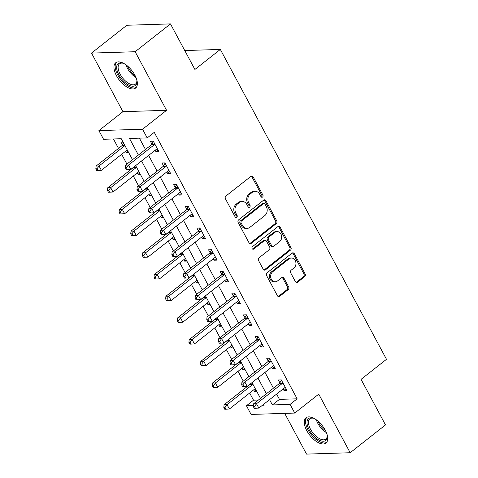 <?xml version="1.0" encoding="UTF-8"?>
<svg xmlns="http://www.w3.org/2000/svg" width="478" height="478" viewBox="0 0 478 478"><rect width="100%" height="100%" fill="white"/><g stroke="black" fill="none" stroke-linecap="round" stroke-linejoin="round"><path stroke-width="0.72" d="M262.565 197.044A1.416 1.165 88.2 0 0 262.894 195.09L253.191 176.985A2.026 1.661 88.2 0 0 251.739 176.053A2.026 1.661 88.2 0 0 250.89 176.37L225.927 196.034A2.026 1.661 88.2 0 0 225.449 198.83L235.158 216.94A1.416 1.165 88.2 0 0 237.1 215.411L235.845 213.063A6.477 5.312 88.2 0 1 237.357 204.118L239.436 202.475A6.477 5.312 88.2 0 1 242.161 201.453A6.477 5.312 88.2 0 1 246.803 204.435L248.058 206.777A1.416 1.165 88.2 0 0 250 205.247L248.739 202.905A6.477 5.312 88.2 0 1 250.257 193.954L252.336 192.317A6.477 5.312 88.2 0 1 255.061 191.296A6.477 5.312 88.2 0 1 259.697 194.277L260.952 196.619A1.416 1.165 88.2 0 0 262.565 197.044M261.37 197.091A1.416 1.165 88.2 0 0 261.717 195.126L252.008 177.021A2.026 1.661 88.2 0 0 251.153 176.203M235.576 217.412A1.416 1.165 88.2 0 0 235.923 215.447L234.662 213.104L235.845 213.063M248.476 207.249A1.416 1.165 88.2 0 0 248.817 205.283L247.562 202.941L248.739 202.905M325.219 430.128A16.085 7.875 -128.2 0 0 306.063 417.778A16.085 7.875 -128.2 0 0 306.816 430.702A16.085 7.875 -128.2 0 0 325.972 443.052A16.085 7.875 -128.2 0 0 325.219 430.128M134.862 75.118A16.085 7.875 -128.2 0 0 115.706 62.767A16.085 7.875 -128.2 0 0 116.465 75.697A16.085 7.875 -128.2 0 0 135.621 88.042A16.085 7.875 -128.2 0 0 134.862 75.118M295.35 281.554A2.026 1.661 88.2 0 0 296.802 282.486A2.026 1.661 88.2 0 0 297.657 282.169L304.659 276.648A2.026 1.661 88.2 0 0 305.131 273.852L294.346 253.746A2.026 1.661 88.2 0 0 292.9 252.814A2.026 1.661 88.2 0 0 292.046 253.137L267.088 272.801A2.026 1.661 88.2 0 0 266.61 275.597L277.395 295.703A2.026 1.661 88.2 0 0 278.841 296.635A2.026 1.661 88.2 0 0 279.696 296.318L288.156 289.65A2.026 1.661 88.2 0 0 288.628 286.854L284.016 278.25A2.026 1.661 88.2 0 0 282.564 277.318A2.026 1.661 88.2 0 0 281.715 277.64L277.515 280.945A5.413 4.439 88.2 0 1 275.244 281.799A5.413 4.439 88.2 0 1 270.841 277.975A5.413 4.439 88.2 0 1 272.627 271.827L289.065 258.879A5.413 4.439 88.2 0 1 291.341 258.024A5.413 4.439 88.2 0 1 295.739 261.848A5.413 4.439 88.2 0 1 293.952 267.997L291.21 270.154A2.026 1.661 88.2 0 0 290.738 272.95L295.35 281.554M276.619 394.087L279.457 399.375L297.149 398.825L290.08 404.388L294.735 413.07L251.099 414.432L246.445 405.75L253.406 405.535M170.473 23.9L135.149 51.726L91.507 53.088L126.831 25.262L170.473 23.9L194.905 69.471L220.34 49.437L386.493 359.313L361.057 379.347L385.495 424.912L350.171 452.738L318.754 394.147L294.735 413.07M91.507 53.088L122.924 111.673L166.565 110.316L135.149 51.726M166.565 110.316L142.546 129.233L147.2 137.915L129.508 138.465L138.399 155.045M297.149 398.825L154.263 132.352L147.2 137.915M276.242 223.656A2.026 1.661 88.2 0 0 276.714 220.86L265.935 200.754A2.026 1.661 88.2 0 0 264.483 199.822A2.026 1.661 88.2 0 0 263.635 200.145L238.671 219.808A2.026 1.661 88.2 0 0 238.199 222.605L248.978 242.71A2.026 1.661 88.2 0 0 250.43 243.643A2.026 1.661 88.2 0 0 251.279 243.32L276.242 223.656L275.065 223.692A2.026 1.661 88.2 0 0 275.537 220.896L264.752 200.79A2.026 1.661 88.2 0 0 263.898 199.971M280.144 227.253L290.923 247.359A2.026 1.661 88.2 0 1 290.451 250.155L265.487 269.819A2.026 1.661 88.2 0 1 264.639 270.136A2.026 1.661 88.2 0 1 263.187 269.21L258.574 260.6A2.026 1.661 88.2 0 1 259.046 257.803L269.168 249.833A2.026 1.661 88.2 0 0 269.64 247.036L266.581 241.324A2.026 1.661 88.2 0 0 265.129 240.392A2.026 1.661 88.2 0 0 264.28 240.715L253.74 249.02A1.416 1.165 88.2 0 1 252.462 246.63L277.843 226.638A2.026 1.661 88.2 0 1 278.692 226.321A2.026 1.661 88.2 0 1 280.144 227.253L278.961 227.289L289.746 247.395L290.923 247.359M284.697 413.38L306.529 454.1L350.171 452.738M139.391 138.16L145.461 149.483M148.628 155.392L157.101 171.184M160.267 177.093L168.734 192.885M171.901 198.788L180.367 214.58M183.534 220.489L192.007 236.281M195.173 242.191L203.64 257.983M206.807 263.892L215.273 279.684M218.446 285.587L226.913 301.379M230.079 307.288L238.546 323.08M241.713 328.989L250.179 344.781M253.352 350.691L261.819 366.483M264.985 372.392L273.452 388.184M155.165 150.241L155.953 151.711L158.899 151.622L153.319 141.207L150.367 141.297L151.885 144.123M166.798 171.943L167.587 173.412L170.538 173.323L164.952 162.902L162 162.998L163.518 165.818M178.437 193.644L179.226 195.114L182.172 195.024L176.585 184.604L173.639 184.699L175.151 187.519M190.071 215.345L190.859 216.815L193.805 216.719L188.224 206.305L185.273 206.394L186.79 209.221M201.704 237.046L202.493 238.51L205.444 238.42L199.858 228.006L196.912 228.096L198.424 230.922M213.343 258.741L214.132 260.211L217.078 260.122L211.491 249.707L208.545 249.797L210.057 252.623M224.977 280.443L225.765 281.912L228.711 281.823L223.13 271.402L220.179 271.498L221.696 274.318M236.61 302.144L237.399 303.614L240.35 303.518L234.764 293.104L231.818 293.199L233.33 296.019M248.249 323.845L249.038 325.315L251.984 325.219L246.397 314.805L243.451 314.894L244.963 317.721M259.883 345.54L260.671 347.01L263.617 346.92L258.036 336.506L255.085 336.596L256.602 339.422M271.516 367.241L272.305 368.711L275.256 368.622L269.67 358.201L266.724 358.297L268.236 361.123M283.155 388.943L283.944 390.412L286.89 390.323L281.303 379.902L278.357 379.998L279.869 382.818M113.441 138.967L118.508 148.407M121.675 154.316L126.915 164.091M129.789 169.451L130.141 170.108M133.308 176.018L138.548 185.793M141.422 191.152L141.775 191.809M144.942 197.719L150.188 207.494M153.056 212.847L153.414 213.511M156.581 219.42L161.821 229.195M164.695 234.549L165.047 235.212M168.214 241.115L173.454 250.89M176.328 256.25L176.681 256.907M179.847 262.816L185.094 272.591M187.962 277.951L188.32 278.608M191.487 284.518L196.727 294.293M199.601 299.652L199.953 300.309M203.12 306.219L208.36 315.994M211.234 321.347L211.587 322.011M214.759 327.92L220 337.695M222.868 343.049L223.226 343.706M226.393 349.615L231.633 359.39M234.507 364.75L234.859 365.407M238.026 371.316L243.266 381.091M246.14 386.451L246.493 387.108M249.665 393.018L253.507 400.188L258.407 400.032M123.085 142.145L120.88 142.217L122.398 145.043M125.678 151.162L126.467 152.631L128.672 152.566M137.311 172.863L138.1 174.333L140.311 174.267M148.951 194.564L149.739 196.034L151.944 195.962M160.584 216.265L161.373 217.735L163.578 217.663M172.217 237.96L173.006 239.43L175.217 239.364M183.857 259.662L184.645 261.131L186.85 261.066M195.49 281.363L196.279 282.833L198.484 282.761M207.123 303.064L207.912 304.534L210.123 304.462M218.763 324.765L219.551 326.229L221.756 326.163M230.396 346.46L231.185 347.93L233.389 347.865M242.029 368.162L242.818 369.631L245.029 369.566M253.669 389.863L254.457 391.333L256.662 391.261M220.34 49.437L184.759 50.543M253.507 400.188L246.445 405.75M132.496 159.694L121.251 138.728L103.559 139.277L98.904 130.596L142.546 129.233M122.924 111.673L98.904 130.596M269.556 399.656L272.388 404.944L290.08 404.388M141.566 160.955L150.032 176.746M153.199 182.656L161.672 198.448M164.838 204.357L173.305 220.149M176.472 226.058L184.938 241.844M188.111 247.753L196.578 263.545M199.744 269.455L208.211 285.247M211.378 291.156L219.844 306.948M223.017 312.857L231.483 328.649M234.65 334.552L243.117 350.344M246.284 356.253L254.75 372.045M257.923 377.955L266.389 393.747M262.452 405.254L264.137 405.201L263.653 404.304M260.486 398.395L252.02 382.603M248.853 376.694L240.386 360.902M237.213 354.993L228.747 339.207M225.58 333.297L217.114 317.506M213.947 311.596L205.474 295.804M202.308 289.895L193.841 274.103M190.674 268.194L182.208 252.402M179.041 246.499L170.568 230.707M167.402 224.797L158.935 209.006M155.768 203.096L147.302 187.304M144.135 181.395L135.662 165.603M279.457 399.375L272.388 404.944M126.467 152.631L128.044 151.389M138.1 174.333L139.678 173.09M149.739 196.034L151.317 194.791M161.373 217.735L162.95 216.492M173.006 239.43L174.584 238.187M184.645 261.131L186.223 259.889M196.279 282.833L197.856 281.59M207.912 304.534L209.489 303.291M219.551 326.229L221.129 324.992M231.185 347.93L232.762 346.687M242.818 369.631L244.395 368.389M254.457 391.333L256.035 390.09M155.953 151.711L158.063 150.05M167.587 173.412L169.696 171.751M179.226 195.114L181.329 193.453M190.859 216.815L192.969 215.154M202.493 238.51L204.602 236.855M214.132 260.211L216.235 258.55M225.765 281.912L227.875 280.251M237.399 303.614L239.508 301.953M249.038 325.315L251.141 323.654M260.671 347.01L262.781 345.349M272.305 368.711L274.414 367.05M283.944 390.412L286.047 388.751M255.061 191.296L253.878 191.331A6.477 5.312 88.2 0 0 251.159 192.353L252.336 192.317M247.562 202.941A6.477 5.312 88.2 0 1 249.074 193.99L251.159 192.353M242.161 201.453L240.984 201.495A6.477 5.312 88.2 0 0 238.259 202.517L239.436 202.475M234.662 213.104A6.477 5.312 88.2 0 1 236.18 204.154L238.259 202.517M249.833 243.529A2.026 1.661 88.2 0 0 250.102 243.356L275.065 223.692M264.997 204.16A1.416 1.165 88.2 0 0 263.384 203.73L241.474 220.991A1.416 1.165 88.2 0 0 241.145 222.945L242.471 225.419A6.477 5.312 88.2 0 0 247.108 228.4A6.477 5.312 88.2 0 0 249.833 227.379L264.806 215.578A6.477 5.312 88.2 0 0 266.324 206.627L264.997 204.16M263.981 203.509L262.804 203.544A1.416 1.165 88.2 0 0 262.207 203.765L263.384 203.73M247.108 228.4L245.931 228.436A6.477 5.312 88.2 0 1 241.288 225.455L239.962 222.987A1.416 1.165 88.2 0 1 240.297 221.027L262.207 203.765M264.041 270.022A2.026 1.661 88.2 0 0 264.31 269.855L289.268 250.191A2.026 1.661 88.2 0 0 289.746 247.395M265.129 240.392L263.952 240.434A2.026 1.661 88.2 0 0 263.103 240.751L252.563 249.056A1.416 1.165 88.2 0 0 252.563 249.056L253.74 249.02M279.672 241.557A5.413 4.439 88.2 0 0 281.458 235.409A5.413 4.439 88.2 0 0 277.061 231.585A5.413 4.439 88.2 0 0 274.784 232.439L268.995 236.998A2.026 1.661 88.2 0 0 268.522 239.795L271.582 245.507A2.026 1.661 88.2 0 0 273.034 246.433A2.026 1.661 88.2 0 0 273.882 246.116L279.672 241.557M277.061 231.585L275.884 231.621A5.413 4.439 88.2 0 0 273.607 232.475L274.784 232.439M273.034 246.433L271.857 246.475A2.026 1.661 88.2 0 1 270.405 245.543L267.345 239.831A2.026 1.661 88.2 0 1 267.817 237.034L273.607 232.475M278.961 227.289A2.026 1.661 88.2 0 0 278.106 226.47M291.341 258.024L290.158 258.066A5.413 4.439 88.2 0 0 287.881 258.921L289.065 258.879M275.244 281.799L274.061 281.835A5.413 4.439 88.2 0 1 269.664 278.011A5.413 4.439 88.2 0 1 271.45 271.863L287.881 258.921M278.25 296.521A2.026 1.661 88.2 0 0 278.513 296.354L286.973 289.686A2.026 1.661 88.2 0 0 287.445 286.89L282.833 278.286A2.026 1.661 88.2 0 0 281.978 277.467M296.211 282.373A2.026 1.661 88.2 0 0 296.474 282.205L303.476 276.69A2.026 1.661 88.2 0 0 303.948 273.894L293.169 253.782A2.026 1.661 88.2 0 0 292.315 252.97M123.557 143.018L122.266 145.27A2.061 1.691 -91.8 0 1 121.806 145.814L96.09 166.069L99.036 165.974L101.366 170.317L127.082 150.062A2.061 1.691 -91.8 0 1 127.262 149.937M124.919 145.569A2.061 1.691 -91.8 0 1 124.752 145.718L99.036 165.974L97.016 168.752L95.833 168.788L96.765 170.526L97.948 170.491L97.016 168.752M101.366 170.317L97.948 170.491M95.833 168.788L96.09 166.069M154.239 144.798L151.293 144.894L125.577 165.149L128.522 165.053L154.239 144.798A2.061 1.691 88.2 0 0 154.699 144.26L154.83 144.027M126.503 167.832L125.32 167.868L126.252 169.606L127.435 169.571L126.503 167.832L128.522 165.053L130.853 169.397L156.569 149.142A2.061 1.691 88.2 0 1 157.16 148.849L157.387 148.795M151.293 144.894A2.061 1.691 88.2 0 0 151.753 144.35L153.432 141.416M125.577 165.149L125.32 167.868M127.435 169.571L130.853 169.397M133.87 167.019A2.061 1.691 -91.8 0 1 133.44 167.509L107.723 187.77L110.675 187.675L112.999 192.019L138.716 171.757A2.061 1.691 -91.8 0 1 138.901 171.632M136.559 167.27A2.061 1.691 -91.8 0 1 136.385 167.419L110.675 187.675L108.649 190.453L107.472 190.489L108.404 192.228L109.582 192.186L108.649 190.453M112.999 192.019L109.582 192.186M107.472 190.489L107.723 187.77M145.509 188.72A2.061 1.691 -91.8 0 1 145.073 189.21L119.363 209.466L122.308 209.376L124.639 213.714L150.349 193.459A2.061 1.691 -91.8 0 1 150.534 193.333M148.192 188.965A2.061 1.691 -91.8 0 1 148.025 189.121L122.308 209.376L120.283 212.154L119.106 212.19L120.038 213.923L121.215 213.887L120.283 212.154M124.639 213.714L121.215 213.887M119.106 212.19L119.363 209.466M157.143 210.416A2.061 1.691 -91.8 0 1 156.712 210.912L130.996 231.167L133.942 231.077L136.272 235.415L161.988 215.16A2.061 1.691 -91.8 0 1 162.167 215.034M159.825 210.667A2.061 1.691 -91.8 0 1 159.658 210.822L133.942 231.077L131.922 233.85L130.739 233.891L131.671 235.624L132.854 235.588L131.922 233.85M136.272 235.415L132.854 235.588M130.739 233.891L130.996 231.167M165.872 166.499L162.926 166.589L137.21 186.85L140.162 186.755L165.872 166.499A2.061 1.691 88.2 0 0 166.332 165.962L166.464 165.729M138.136 189.533L136.959 189.569L137.891 191.308L139.068 191.272L138.136 189.533L140.162 186.755L142.486 191.098L168.202 170.837A2.061 1.691 88.2 0 1 168.794 170.55L169.021 170.497M162.926 166.589A2.061 1.691 88.2 0 0 163.386 166.051L165.065 163.118M137.21 186.85L136.959 189.569M139.068 191.272L142.486 191.098M177.511 188.201L174.56 188.29L148.849 208.545L151.795 208.456L177.511 188.201A2.061 1.691 88.2 0 0 177.971 187.657L178.103 187.43M149.769 211.234L148.592 211.27L149.524 213.003L150.701 212.967L149.769 211.234L151.795 208.456L154.125 212.794L179.836 192.538A2.061 1.691 88.2 0 1 180.433 192.252L180.66 192.198M174.56 188.29A2.061 1.691 88.2 0 0 175.02 187.752L176.699 184.819M148.849 208.545L148.592 211.27M150.701 212.967L154.125 212.794M189.145 209.902L186.199 209.991L160.483 230.247L163.428 230.157L189.145 209.902A2.061 1.691 88.2 0 0 189.605 209.358L189.736 209.131M161.409 232.935L160.226 232.971L161.158 234.704L162.341 234.668L161.409 232.935L163.428 230.157L165.758 234.495L191.475 214.24A2.061 1.691 88.2 0 1 192.066 213.947L192.293 213.899M186.199 209.991A2.061 1.691 88.2 0 0 186.659 209.448L188.338 206.52M160.483 230.247L160.226 232.971M162.341 234.668L165.758 234.495M168.776 232.117A2.061 1.691 -91.8 0 1 168.346 232.613L142.629 252.868L145.581 252.778L147.905 257.116L173.622 236.861A2.061 1.691 -91.8 0 1 173.807 236.735M171.465 232.368A2.061 1.691 -91.8 0 1 171.291 232.517L145.581 252.778L143.555 255.551L142.378 255.587L143.31 257.325L144.487 257.289L143.555 255.551M147.905 257.116L144.487 257.289M142.378 255.587L142.629 252.868M200.778 231.597L197.832 231.693L172.116 251.948L175.067 251.858L200.778 231.597A2.061 1.691 88.2 0 0 201.238 231.059L201.369 230.826M173.042 254.631L171.865 254.666L172.797 256.405L173.974 256.369L173.042 254.631L175.067 251.858L177.392 256.196L203.108 235.941A2.061 1.691 88.2 0 1 203.7 235.648L203.927 235.594M197.832 231.693A2.061 1.691 88.2 0 0 198.292 231.149L199.971 228.221M172.116 251.948L171.865 254.666M173.974 256.369L177.392 256.196M136.726 79.551A13.922 6.812 51.8 0 1 136.929 81.2A13.922 6.812 51.8 0 1 128.253 84.791A13.922 6.812 51.8 0 1 117.05 70.332A13.922 6.812 51.8 0 1 122.667 63.102A13.922 6.812 51.8 0 1 124.226 63.682M123.187 63.263A12.888 6.31 -128.2 0 0 119.524 63.837A12.888 6.31 -128.2 0 0 119.643 73.23A12.888 6.31 -128.2 0 0 128.851 83.471A12.888 6.31 -128.2 0 0 135.477 84.086A12.888 6.31 -128.2 0 0 136.887 80.657M116.566 62.254A15.983 7.821 -128.2 0 0 117.235 73.994A15.983 7.821 -128.2 0 0 128.468 86.309A15.983 7.821 -128.2 0 0 136.32 87.331M327.083 434.562A13.922 6.812 51.8 0 1 327.281 436.211A13.922 6.812 51.8 0 1 320.666 440.746A13.922 6.812 51.8 0 1 309.188 429.776A13.922 6.812 51.8 0 1 313.018 418.107A13.922 6.812 51.8 0 1 314.584 418.692M313.544 418.274A12.888 6.31 -128.2 0 0 309.875 418.848A12.888 6.31 -128.2 0 0 310.485 429.202A12.888 6.31 -128.2 0 0 325.829 439.097A12.888 6.31 -128.2 0 0 327.245 435.667M306.924 417.264A15.983 7.821 -128.2 0 0 308.005 429.812A15.983 7.821 -128.2 0 0 326.677 442.335M180.415 253.818A2.061 1.691 -91.8 0 1 179.979 254.308L154.269 274.569L157.214 274.474L159.544 278.817L185.255 258.556A2.061 1.691 -91.8 0 1 185.44 258.437M183.098 254.069A2.061 1.691 -91.8 0 1 182.931 254.218L157.214 274.474L155.195 277.252L154.012 277.288L154.944 279.027L156.121 278.991L155.195 277.252M159.544 278.817L156.121 278.991M154.012 277.288L154.269 274.569M192.048 275.519A2.061 1.691 -91.8 0 1 191.618 276.009L165.902 296.264L168.848 296.175L171.178 300.513L196.894 280.257A2.061 1.691 -91.8 0 1 197.073 280.132M194.731 275.764A2.061 1.691 -91.8 0 1 194.564 275.92L168.848 296.175L166.828 298.953L165.645 298.989L166.577 300.722L167.76 300.686L166.828 298.953M171.178 300.513L167.76 300.686M165.645 298.989L165.902 296.264M203.682 297.214A2.061 1.691 -91.8 0 1 203.252 297.71L177.535 317.966L180.487 317.876L182.811 322.214L208.528 301.959A2.061 1.691 -91.8 0 1 208.713 301.833M206.371 297.465A2.061 1.691 -91.8 0 1 206.197 297.621L180.487 317.876L178.461 320.654L177.284 320.69L178.216 322.423L179.393 322.387L178.461 320.654M182.811 322.214L179.393 322.387M177.284 320.69L177.535 317.966M212.417 253.298L209.466 253.394L183.755 273.649L186.701 273.553L212.417 253.298A2.061 1.691 88.2 0 0 212.877 252.76L213.009 252.527M184.675 276.332L183.498 276.368L184.43 278.106L185.607 278.071L184.675 276.332L186.701 273.553L189.031 277.897L214.742 257.642A2.061 1.691 88.2 0 1 215.339 257.349L215.566 257.295M209.466 253.394A2.061 1.691 88.2 0 0 209.926 252.85L211.611 249.916M183.755 273.649L183.498 276.368M185.607 278.071L189.031 277.897M224.051 274.999L221.105 275.089L195.388 295.35L198.334 295.255L224.051 274.999A2.061 1.691 88.2 0 0 224.511 274.456L224.642 274.229M196.315 298.033L195.132 298.069L196.064 299.808L197.247 299.766L196.315 298.033L198.334 295.255L200.664 299.598L226.381 279.337A2.061 1.691 88.2 0 1 226.972 279.05L227.199 278.997M221.105 275.089A2.061 1.691 88.2 0 0 221.565 274.551L223.244 271.618M195.388 295.35L195.132 298.069M197.247 299.766L200.664 299.598M235.684 296.701L232.738 296.79L207.022 317.045L209.973 316.956L235.684 296.701A2.061 1.691 88.2 0 0 236.144 296.157L236.275 295.93M207.948 319.734L206.771 319.77L207.703 321.503L208.88 321.467L207.948 319.734L209.973 316.956L212.298 321.294L238.014 301.038A2.061 1.691 88.2 0 1 238.606 300.752L238.833 300.698M232.738 296.79A2.061 1.691 88.2 0 0 233.198 296.252L234.877 293.319M207.022 317.045L206.771 319.77M208.88 321.467L212.298 321.294M215.321 318.916A2.061 1.691 -91.8 0 1 214.885 319.412L189.174 339.667L192.12 339.577L194.45 343.915L220.161 323.66A2.061 1.691 -91.8 0 1 220.346 323.534M218.004 319.167A2.061 1.691 -91.8 0 1 217.837 319.316L192.12 339.577L190.101 342.35L188.918 342.385L189.85 344.124L191.027 344.088L190.101 342.35M194.45 343.915L191.027 344.088M188.918 342.385L189.174 339.667M247.323 318.402L244.372 318.491L218.661 338.747L221.607 338.657L247.323 318.402A2.061 1.691 88.2 0 0 247.783 317.858L247.915 317.631M219.587 341.429L218.404 341.471L219.336 343.204L220.513 343.168L219.587 341.429L221.607 338.657L223.937 342.995L249.647 322.74A2.061 1.691 88.2 0 1 250.245 322.447L250.472 322.399M244.372 318.491A2.061 1.691 88.2 0 0 244.832 317.948L246.517 315.02M218.661 338.747L218.404 341.471M220.513 343.168L223.937 342.995M226.954 340.617A2.061 1.691 -91.8 0 1 226.524 341.113L200.808 361.368L203.759 361.272L206.084 365.616L231.8 345.361A2.061 1.691 -91.8 0 1 231.979 345.236M229.637 340.868A2.061 1.691 -91.8 0 1 229.47 341.017L203.759 361.272L201.734 364.051L200.551 364.087L201.483 365.825L202.666 365.79L201.734 364.051M206.084 365.616L202.666 365.79M200.551 364.087L200.808 361.368M258.957 340.097L256.011 340.193L230.294 360.448L233.24 360.358L258.957 340.097A2.061 1.691 88.2 0 0 259.417 339.559L259.548 339.326M231.221 363.131L230.038 363.166L230.97 364.905L232.153 364.869L231.221 363.131L233.24 360.358L235.57 364.696L261.287 344.441A2.061 1.691 88.2 0 1 261.878 344.148L262.105 344.094M256.011 340.193A2.061 1.691 88.2 0 0 256.471 339.649L258.15 336.715M230.294 360.448L230.038 363.166M232.153 364.869L235.57 364.696M238.588 362.318A2.061 1.691 -91.8 0 1 238.158 362.808L212.441 383.069L215.393 382.974L217.717 387.317L243.433 367.056A2.061 1.691 -91.8 0 1 243.619 366.931M241.276 362.569A2.061 1.691 -91.8 0 1 241.103 362.718L215.393 382.974L213.367 385.752L212.19 385.788L213.122 387.527L214.299 387.485L213.367 385.752M217.717 387.317L214.299 387.485M212.19 385.788L212.441 383.069M270.59 361.798L267.644 361.888L241.928 382.149L244.879 382.053L270.59 361.798A2.061 1.691 88.2 0 0 271.05 361.26L271.187 361.027M242.854 384.832L241.677 384.868L242.609 386.606L243.786 386.571L242.854 384.832L244.879 382.053L247.204 386.397L272.92 366.136A2.061 1.691 88.2 0 1 273.512 365.849L273.739 365.795M267.644 361.888A2.061 1.691 88.2 0 0 268.104 361.35L269.783 358.416M241.928 382.149L241.677 384.868M243.786 386.571L247.204 386.397M250.227 384.019A2.061 1.691 -91.8 0 1 249.791 384.509L224.08 404.764L227.026 404.675L229.356 409.013L255.067 388.757A2.061 1.691 -91.8 0 1 255.252 388.632M252.91 384.264A2.061 1.691 -91.8 0 1 252.743 384.42L227.026 404.675L225.007 407.453L223.824 407.489L224.756 409.222L225.933 409.186L225.007 407.453M229.356 409.013L225.933 409.186M223.824 407.489L224.08 404.764M282.229 383.499L279.277 383.589L253.567 403.844L256.513 403.755L282.229 383.499A2.061 1.691 88.2 0 0 282.689 382.956L282.821 382.729M254.493 406.533L253.31 406.569L254.242 408.302L255.419 408.266L254.493 406.533L256.513 403.755L258.843 408.093L284.553 387.837A2.061 1.691 88.2 0 1 285.151 387.55L285.378 387.497M279.277 383.589A2.061 1.691 88.2 0 0 279.738 383.051L281.423 380.118M253.567 403.844L253.31 406.569M255.419 408.266L258.843 408.093M261.717 195.126L262.894 195.09M235.923 215.447L237.1 215.411M248.817 205.283L250 205.247M249.074 193.99L250.257 193.954M236.18 204.154L237.357 204.118M252.008 177.021L253.191 176.985M250.102 243.356L251.279 243.32M264.752 200.79L265.935 200.754M275.537 220.896L276.714 220.86M240.297 221.027L241.474 220.991M239.962 222.987L241.145 222.945M241.288 225.455L242.471 225.419M289.268 250.191L290.451 250.155M264.31 269.855L265.487 269.819M263.103 240.751L264.28 240.715M267.817 237.034L268.995 236.998M267.345 239.831L268.522 239.795M270.405 245.543L271.582 245.507M271.45 271.863L272.627 271.827M282.833 278.286L284.016 278.25M287.445 286.89L288.628 286.854M286.973 289.686L288.156 289.65M278.513 296.354L279.696 296.318M293.169 253.782L294.346 253.746M303.948 273.894L305.131 273.852M303.476 276.69L304.659 276.648M296.474 282.205L297.657 282.169M122.266 145.27L124.722 145.192M121.806 145.814L124.752 145.718M154.699 144.26L151.753 144.35M133.936 166.971L136.355 166.894M133.44 167.509L136.385 167.419M145.569 188.667L147.989 188.595M145.073 189.21L148.025 189.121M157.202 210.368L159.628 210.296M156.712 210.912L159.658 210.822M166.332 165.962L163.386 166.051M177.971 187.657L175.02 187.752M189.605 209.358L186.659 209.448M168.842 232.069L171.261 231.991M168.346 232.613L171.291 232.517M201.238 231.059L198.292 231.149M136.021 77.561A12.888 6.31 51.8 0 1 125.995 64.835M127.602 66.095A12.47 6.1 -128.2 0 0 135.166 75.703M326.372 432.572A12.888 6.31 51.8 0 1 317.846 423.4A12.888 6.31 51.8 0 1 316.346 419.845M317.954 421.106A12.47 6.1 -128.2 0 0 318.784 422.845A12.47 6.1 -128.2 0 0 325.524 430.714M180.475 253.77L182.895 253.693M179.979 254.308L182.931 254.218M192.108 275.471L194.534 275.394M191.618 276.009L194.564 275.92M203.748 297.167L206.167 297.095M203.252 297.71L206.197 297.621M212.877 252.76L209.926 252.85M224.511 274.456L221.565 274.551M236.144 296.157L233.198 296.252M215.381 318.868L217.807 318.79M214.885 319.412L217.837 319.316M247.783 317.858L244.832 317.948M227.014 340.569L229.44 340.491M226.524 341.113L229.47 341.017M259.417 339.559L256.471 339.649M238.653 362.27L241.073 362.193M238.158 362.808L241.103 362.718M271.05 361.26L268.104 361.35M250.287 383.965L252.713 383.894M249.791 384.509L252.743 384.42M282.689 382.956L279.738 383.051"/></g></svg>
